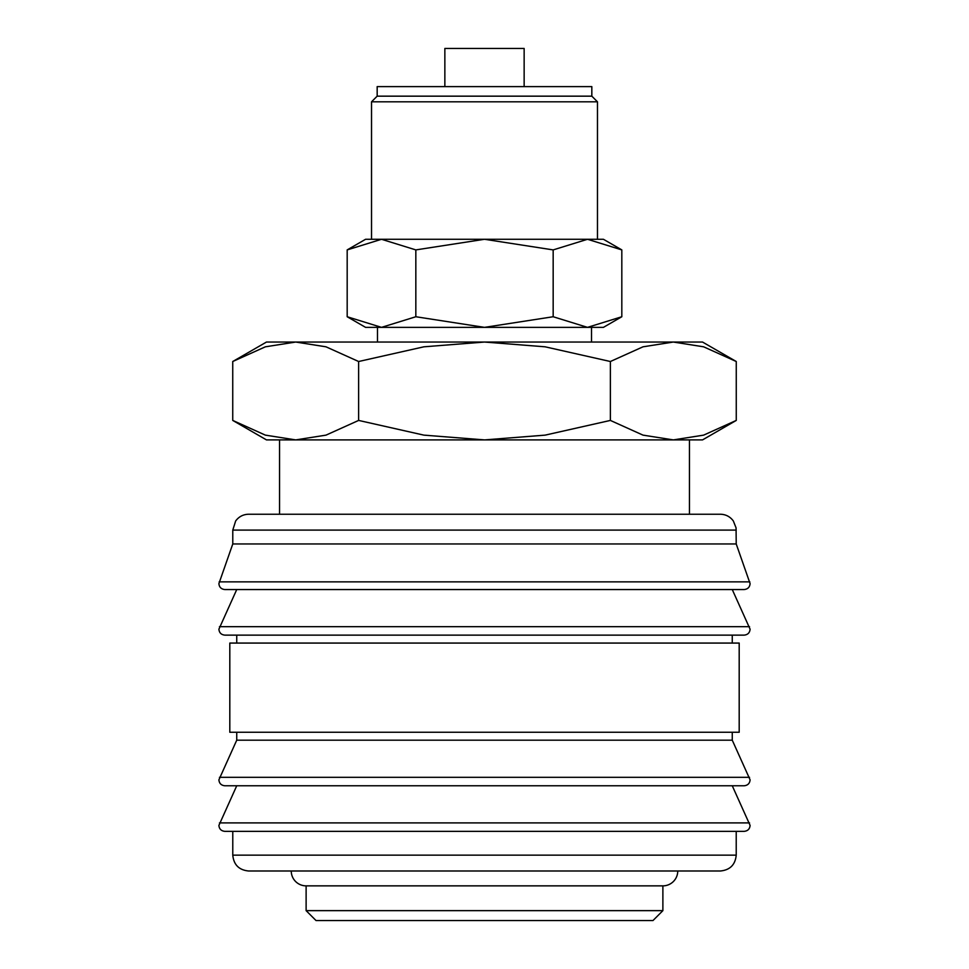 <?xml version="1.0" encoding="UTF-8"?>
<svg xmlns="http://www.w3.org/2000/svg" width="969" height="969" viewBox="0 0 969 969"><rect width="100%" height="100%" fill="white"/><g stroke="black" fill="none" stroke-linecap="round" stroke-linejoin="round"><path stroke-width="1.45" d="M736.222 530.091L232.778 530.091L232.778 543.96L218.909 583.604C219.224 587.178 221.211 589.164 224.856 589.552L744.144 589.552C747.789 589.164 749.776 587.178 750.091 583.604L736.222 543.96L736.065 527.851L733.339 520.971C730.105 516.622 725.781 514.369 720.367 514.236L689.443 514.236L689.443 439.902L673.31 439.902L642.992 435.129L610.373 420.425L545.135 435.129L484.5 439.902L702.525 439.902L736.258 420.425L703.639 435.129L673.31 439.902M484.5 589.552L236.739 589.552L218.909 629.184C219.224 632.769 221.211 634.756 224.856 635.131L744.144 635.131C747.789 634.756 749.776 632.769 750.091 629.184L732.261 589.552M236.739 732.261L236.739 740.183L218.909 779.827C219.224 783.4 221.211 785.387 224.856 785.774L744.144 785.774C747.789 785.387 749.776 783.4 750.091 779.827L732.261 740.183L732.261 732.261M484.5 785.774L236.739 785.774L218.909 825.406C219.224 828.992 221.211 830.978 224.856 831.354L744.144 831.354C747.789 830.978 749.776 828.992 750.091 825.406L732.261 785.774M295.69 439.902L265.361 435.129L232.742 420.425L266.475 439.902L484.5 439.902L423.865 435.129L358.627 420.425L326.008 435.129L295.69 439.902L279.556 439.902L279.556 514.236L248.633 514.236L720.367 514.236M219.164 581.872L749.836 581.872M732.261 643.065L732.261 635.131M484.5 635.131L236.739 635.131L236.739 643.065M739.19 732.261L739.19 643.065L229.81 643.065L229.81 732.261L739.19 732.261M232.778 831.354L232.778 855.142L736.222 855.142L736.222 831.354M306.119 885.86L306.119 910.642L316.027 920.55L652.973 920.55L662.881 910.642L662.881 885.86L306.119 885.86A14.862 14.862 0 0 1 291.245 870.998L720.367 870.998C729.996 870.053 735.277 864.772 736.222 855.142M736.258 361.51L702.525 342.045L673.31 342.045L703.639 346.817L736.258 361.51L736.258 420.425M266.475 342.045L232.742 361.51L265.361 346.817L295.69 342.045L484.5 342.045L545.135 346.817L610.373 361.51L642.992 346.817L673.31 342.045L484.5 342.045L423.865 346.817L358.627 361.51L326.008 346.817L295.69 342.045L266.475 342.045M591.526 342.045L591.526 327.365M377.474 327.365L377.474 342.045M621.819 249.905L603.421 239.282L587.493 239.282L621.819 249.905L621.819 316.742L587.493 327.365L603.421 327.365L621.819 316.742M381.507 239.282L415.834 249.905L484.5 239.282L365.579 239.282L347.181 249.905L381.507 239.282L371.527 239.282L371.527 101.806L597.473 101.806L591.829 96.161L591.829 86.616L377.171 86.616L377.171 96.161L371.527 101.806M347.181 316.742L365.579 327.365L587.493 327.365L553.166 316.742L484.5 327.365L415.834 316.742L381.507 327.365L347.181 316.742L347.181 249.905M524.144 86.616L524.144 48.45L444.856 48.45L444.856 86.616M587.493 239.282L484.5 239.282L553.166 249.905L587.493 239.282L597.473 239.282L597.473 101.806M662.881 885.86A14.862 14.862 0 0 0 677.755 870.998M689.443 514.236L279.556 514.236M377.171 96.161L591.829 96.161M415.834 316.742L415.834 249.905M553.166 316.742L553.166 249.905M358.627 420.425L358.627 361.51M232.742 420.425L232.742 361.51M610.373 420.425L610.373 361.51M306.119 910.642L662.881 910.642M232.778 855.142C233.723 864.772 239.004 870.053 248.633 870.998L484.5 870.998M236.739 740.183L732.261 740.183M232.778 543.96L736.222 543.96M219.466 626.677L749.534 626.677M219.466 777.32L749.534 777.32M219.466 822.899L749.534 822.899M232.778 530.091L235.661 520.971C238.895 516.622 243.219 514.369 248.633 514.236"/></g></svg>
